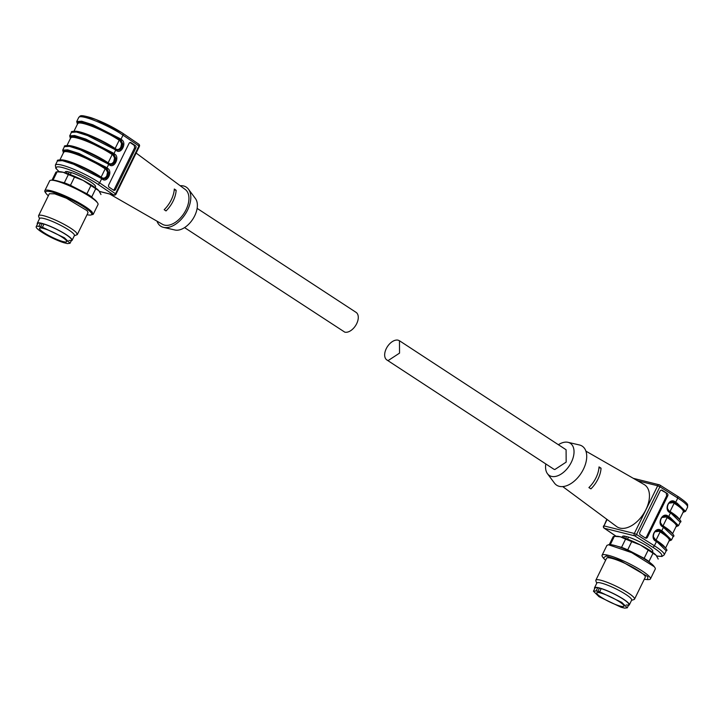<?xml version="1.0" encoding="UTF-8"?>
<svg xmlns="http://www.w3.org/2000/svg" width="724" height="724" viewBox="0 0 724 724"><rect width="100%" height="100%" fill="white"/><g stroke="black" fill="none" stroke-linecap="round" stroke-linejoin="round"><path stroke-width="1.09" d="M197.127 208.385L356.054 312.352A11.484 6.869 -56.8 0 1 356.127 324.723A11.484 6.869 -56.8 0 1 344.778 332.144L184.557 227.608M109.623 194.005L162.484 224.313A20.815 12.444 -56.8 0 0 164.475 225.11A20.815 12.444 -56.8 0 0 184.855 211.969A20.815 12.444 -56.8 0 0 185.263 189.489L136.13 153.063M176.14 190.258L174.312 189.027A21.901 13.095 -56.8 0 1 164.185 209.698L166.013 210.928A21.765 13.014 -56.8 0 0 176.14 190.258L174.249 189.788M180.204 185.733A23.331 13.946 123.2 0 1 183.634 185.987A23.331 13.946 123.2 0 1 188.484 189.226A23.331 13.946 123.2 0 1 185.181 214.295A23.331 13.946 123.2 0 1 163.534 227.372A23.331 13.946 123.2 0 1 163.38 227.336A23.331 13.946 123.2 0 1 157.018 221.173M174.81 229.979A19.204 11.484 -56.8 0 0 174.937 230.006A19.204 11.484 -56.8 0 0 192.747 219.245A19.204 11.484 -56.8 0 0 195.471 198.611L188.484 189.226M113.36 190.05A1.792 1.339 105.5 0 0 114.392 189.1L115.55 189.417L135.804 148.076L134.646 147.759L134.293 145.397L130.039 142.51M115.55 189.417A1.792 1.339 -74.5 0 1 113.94 190.376A1.792 1.339 -74.5 0 1 113.632 190.24L109.107 187.163A1.792 1.339 -74.5 0 1 108.754 184.81L129.008 143.461A1.792 1.339 -74.5 0 1 130.619 142.501A1.792 1.339 -74.5 0 1 130.917 142.646L135.451 145.714A1.792 1.339 -74.5 0 1 135.804 148.076M95.134 187.57L95.532 186.756A16.869 2.751 -153.9 0 0 90.527 181.86A16.869 2.751 -153.9 0 0 71.278 172.565L67.296 171.579A16.869 2.751 -153.9 0 0 65.232 171.914L64.834 172.728M116.519 149.995L119.876 149.913L122.075 147.434L122.799 143.931L121.044 140.356L121.813 139.85C126.953 142.89 121.333 154.375 116.519 150.664L115.686 150.094L113.967 153.597L114.799 154.158C119.94 157.198 114.32 168.683 109.505 164.972L108.672 164.411L106.962 167.905L107.795 168.475C112.926 171.516 107.306 183 102.491 179.28L101.659 178.719L99.641 182.855L116.012 194.132L139.379 146.429A1.792 1.792 0 0 0 138.773 144.157A1.792 1.158 -55.8 0 0 138.546 144.049M109.514 164.312L112.863 164.23L115.071 161.742L115.795 158.239L114.03 154.674L114.799 154.158M102.5 178.62L105.849 178.538L108.057 176.05L108.781 172.556L107.016 168.982L107.795 168.475M103.288 178.946L101.604 177.995A0.715 0.462 124.2 0 1 101.659 178.719A28.716 4.688 26.1 0 0 100.455 177.914L73.595 164.23L62.364 160.656L57.404 160.972L55.377 165.108A28.716 4.688 -153.9 0 1 71.567 168.366A28.716 4.688 -153.9 0 1 98.428 182.05A28.716 4.688 26.1 0 1 99.641 182.855A1.792 1.158 124.2 0 1 97.704 184.122A26.924 4.398 -153.9 0 0 96.573 183.371A26.924 4.398 -153.9 0 0 65.214 168.339A26.924 4.398 -153.9 0 0 59.232 171.697L57.115 171.796A25.123 4.1 -153.9 0 0 55.811 172.375A25.123 4.1 -153.9 0 0 55.784 172.439M114.392 189.1L134.646 147.759M68.346 173.887L69.251 172.05M67.296 171.579L66.481 173.244M70.282 174.602L71.278 172.565M77.568 123.885A27.639 4.516 26.1 0 1 90.382 124.809A27.639 4.516 26.1 0 1 118.817 138.954A27.639 4.516 26.1 0 1 119.976 139.732L122.627 143.886L121.922 147.388L119.695 149.877L117.288 150.321L115.623 149.379A0.715 0.462 124.2 0 1 115.686 150.094A28.716 4.688 26.1 0 0 114.483 149.298L87.613 135.605L76.391 132.03L71.423 132.356L69.712 135.85L74.672 135.533L85.903 139.108L112.763 152.791A28.716 4.688 26.1 0 1 113.967 153.597A0.715 0.462 -55.8 0 1 113.197 154.103L82.672 138.791L72.219 136.139L70.454 138.411M70.563 138.194A27.639 4.516 26.1 0 1 83.378 139.117A27.639 4.516 26.1 0 1 111.804 153.271A27.639 4.516 26.1 0 1 112.962 154.04L115.623 158.203L114.908 161.705L112.691 164.185L110.283 164.629M63.549 152.511A27.639 4.516 26.1 0 1 76.364 153.425A27.639 4.516 26.1 0 1 104.799 167.579A27.639 4.516 26.1 0 1 105.957 168.348L108.609 172.511L107.894 176.013L105.677 178.493L103.27 178.946M99.414 191.417A23.331 3.81 -153.9 0 0 99.378 191.362A23.331 3.81 -153.9 0 0 98.799 190.665A23.331 3.81 -153.9 0 0 83.151 180.421A23.331 3.81 -153.9 0 0 63.178 172.276A23.331 3.81 -153.9 0 0 59.232 171.697M100.907 194.539A25.123 4.1 -153.9 0 0 100.944 194.484A25.123 4.1 -153.9 0 0 100.971 194.421L98.799 190.665L95.74 188.738A25.123 4.1 -153.9 0 0 90.925 185.588L83.151 180.421L74.481 177.099A25.123 4.1 -153.9 0 0 68.337 174.593L63.178 172.276L57.115 171.796L53.096 179.995A25.123 4.1 -153.9 0 0 52.291 180.167A25.123 4.1 -153.9 0 1 53.096 179.995L53.024 180.149M74.481 177.099L70.463 185.299A25.123 4.1 -153.9 0 0 64.318 182.792L68.337 174.593M95.74 188.738L91.722 196.937A25.123 4.1 -153.9 0 0 86.907 193.788L70.463 185.299A25.123 4.1 -153.9 0 0 64.318 182.792L60.68 181.887L64.155 183.118M53.992 180.222L53.096 179.995L53.992 180.222M86.744 194.113L90.925 185.588M70.3 185.634L86.907 193.788A25.123 4.1 -153.9 0 1 91.722 196.937L92.871 198.186L91.568 197.245M42.408 227.255L40.598 226.793L42.155 223.616L43.965 224.078L42.408 227.255L64.454 237.807L70.047 243.273L67.377 243.59L63.839 242.712A18.842 3.077 26.1 0 1 41.793 232.16A18.842 3.077 26.1 0 1 36.2 226.693A18.842 3.077 26.1 0 1 38.87 226.377L40.426 223.2A18.842 3.077 26.1 0 0 37.757 223.517L36.2 226.693M40.598 226.793L38.87 226.377M44.001 232.712A15.168 2.48 -153.9 0 0 58.201 239.943A15.168 2.48 -153.9 0 0 66.753 241.653A15.168 2.48 -153.9 0 0 62.246 237.255A15.168 2.48 -153.9 0 0 48.065 230.033A15.168 2.48 -153.9 0 0 39.503 228.304A15.168 2.48 -153.9 0 0 44.001 232.712M90.265 215.082L93.188 214.395L98.021 204.53A26.924 4.398 -153.9 0 0 97.559 202.901L96.772 201.797A25.675 4.19 -153.9 0 0 96.138 201.019A25.675 4.19 -153.9 0 0 74.78 187.697A25.675 4.19 -153.9 0 0 52.59 180.149L51.232 180.213A26.924 4.398 -153.9 0 0 49.666 180.846L44.834 190.702A26.924 4.398 -153.9 0 0 45.295 192.331L46.083 193.444A25.675 4.19 26.1 0 1 62.671 195.833A25.675 4.19 26.1 0 1 90.681 212.15A25.675 4.19 26.1 0 1 90.265 215.082A25.675 4.19 26.1 0 1 87.034 214.711M97.559 202.901A26.924 4.398 -153.9 0 0 96.889 202.096A26.924 4.398 -153.9 0 0 74.5 188.122A26.924 4.398 -153.9 0 0 51.232 180.213M93.188 214.395L92.057 211.951A26.924 4.398 -153.9 0 0 66.146 196.349A26.924 4.398 -153.9 0 0 44.834 190.702M48.354 195.761A25.675 4.19 26.1 0 1 46.716 194.213A25.675 4.19 26.1 0 1 46.083 193.444M74.31 235.798L77.287 234.603L88.038 212.657L87.142 210.702L66.409 198.222L54.716 193.851L49.359 193.706L38.607 215.652A21.539 3.52 -153.9 0 0 38.625 216.304L39.494 218.748M77.287 234.603L76.391 232.648A21.539 3.52 -153.9 0 0 55.657 220.168A21.539 3.52 -153.9 0 0 38.607 215.652M37.277 223.282L39.612 218.512A19.385 3.167 26.1 0 1 54.952 222.567A19.385 3.167 26.1 0 1 73.613 233.807A19.385 3.167 26.1 0 1 74.418 235.562L72.083 240.332A19.385 3.167 -153.9 0 0 71.278 238.576A19.385 3.167 -153.9 0 0 52.617 227.336A19.385 3.167 -153.9 0 0 37.277 223.282A19.385 3.167 -153.9 0 0 37.431 224.178M71.278 240.757A19.385 3.167 -153.9 0 0 72.083 240.332M42.155 223.616L40.426 223.2M43.965 224.078A18.842 3.077 26.1 0 1 66.011 234.63A18.842 3.077 26.1 0 1 71.604 240.097A18.842 3.077 26.1 0 1 68.934 240.413M628.513 605.3A19.385 3.167 -153.9 0 0 629.328 604.875A19.385 3.167 -153.9 0 0 628.513 603.119A19.385 3.167 -153.9 0 0 609.861 591.879A19.385 3.167 -153.9 0 0 594.513 587.825A19.385 3.167 -153.9 0 0 594.676 588.721M629.328 604.875L631.663 600.106A19.385 3.167 -153.9 0 0 630.848 598.35A19.385 3.167 -153.9 0 0 612.196 587.11A19.385 3.167 -153.9 0 0 596.847 583.046L594.513 587.825M596.739 583.291L595.861 580.847A21.539 3.52 26.1 0 1 595.852 580.196A21.539 3.52 26.1 0 1 612.902 584.711A21.539 3.52 26.1 0 1 633.636 597.191A21.539 3.52 26.1 0 1 634.532 599.146A21.539 3.52 26.1 0 1 634.007 599.535L631.545 600.341M634.532 599.146L645.283 577.2A21.539 3.52 -153.9 0 0 644.378 575.245A21.539 3.52 -153.9 0 0 623.654 562.765A21.539 3.52 -153.9 0 0 606.603 558.249L595.852 580.196M644.279 579.254L647.5 579.625L647.926 576.693L619.916 560.376L606.196 555.951L603.318 557.987L605.599 560.304M603.318 557.987L602.54 556.874A26.924 4.398 26.1 0 1 602.078 555.245A26.924 4.398 26.1 0 1 623.391 560.892A26.924 4.398 26.1 0 1 649.301 576.494A26.924 4.398 26.1 0 1 650.433 578.938A26.924 4.398 26.1 0 1 648.858 579.571L647.5 579.625M650.433 578.938L655.256 569.073A26.924 4.398 -153.9 0 0 654.795 567.444A26.924 4.398 -153.9 0 0 654.134 566.639L631.744 552.665L608.477 544.756L606.911 545.389L602.078 555.245M654.795 567.444L654.016 566.34A25.675 4.19 -153.9 0 0 653.383 565.562A25.675 4.19 -153.9 0 0 632.025 552.24A25.675 4.19 -153.9 0 0 609.834 544.692L608.477 544.756M599.644 591.798L621.699 602.35L627.283 607.816L624.622 608.133L621.083 607.255L599.029 596.703L593.445 591.236L596.105 590.92L599.644 591.798L601.201 588.621A18.842 3.077 26.1 0 1 623.255 599.173A18.842 3.077 26.1 0 1 628.839 604.64A18.842 3.077 26.1 0 1 626.179 604.956M593.445 591.236L595.001 588.06A18.842 3.077 26.1 0 1 597.662 587.734L601.201 588.621M386.887 359.973A11.484 6.869 123.2 0 0 388.191 360.543L399.539 353.122L399.467 340.751L398.164 340.19A11.484 6.869 123.2 0 0 386.815 347.611A11.484 6.869 123.2 0 0 386.887 359.973L553.507 468.98A11.484 6.869 123.2 0 0 554.81 469.541L566.159 462.12L566.087 449.758L399.467 340.751M585.924 451.152L644.134 484.528A25.123 15.023 123.2 0 1 645.935 509.596A25.123 15.023 123.2 0 1 619.925 528.095A25.123 15.023 123.2 0 1 616.64 526.556L562.738 486.591M599.019 466.908A21.765 13.014 123.2 0 1 588.902 487.578L590.92 488.863A21.901 13.095 123.2 0 0 601.047 468.193L599.019 466.908M558.385 444.717A19.204 11.484 123.2 0 1 568.005 442.319A19.204 11.484 123.2 0 1 568.132 442.355A19.204 11.484 123.2 0 1 571.345 462.247A19.204 11.484 123.2 0 1 551.462 476.383A19.204 11.484 123.2 0 1 547.471 473.713L554.448 483.098A23.331 13.946 -56.8 0 0 559.299 486.338A23.331 13.946 -56.8 0 0 583.454 469.161A23.331 13.946 -56.8 0 0 579.553 444.998A23.331 13.946 -56.8 0 0 579.399 444.961A23.331 13.946 -56.8 0 0 579.245 444.925M601.047 468.193L598.965 467.677M547.471 473.713A19.204 11.484 123.2 0 1 545.806 463.939M660.089 491.062L639.835 532.402A1.792 1.475 -77.7 0 0 640.333 534.801L645.41 538.013A1.792 1.475 -77.7 0 0 647.464 537.226L667.718 495.886A1.792 1.475 -77.7 0 0 667.22 493.487L662.143 490.275A1.792 1.475 -77.7 0 0 660.089 491.062M652.378 552.113L652.776 551.299A16.869 2.751 -153.9 0 0 647.772 546.403A16.869 2.751 -153.9 0 0 628.513 537.108L624.541 536.122A16.869 2.751 -153.9 0 0 622.477 536.457L622.079 537.271M653.274 536.656L656.406 540.946L656.424 541.633L655.482 541.045C649.736 537.851 655.356 526.366 660.786 530.23L661.718 530.828L663.428 527.325L662.496 526.737C656.749 523.543 662.37 512.058 667.79 515.922L668.732 516.511L670.442 513.017L669.51 512.42C663.754 509.234 669.374 497.75 674.804 501.614L675.736 502.203L677.764 498.067L659.89 486.772A1.792 0.977 -57.7 0 0 659.854 485.035A1.792 0.977 -57.7 0 0 659.673 484.962A1.792 1.412 -76 0 0 659.329 484.818L633.31 478.329M669.039 540.946L669.908 538.366L662.252 532.176L658.976 530.312L656.206 530.674M660.288 522.348L663.428 527.325L673.23 536.475L671.51 539.968L662.994 531.642L661.718 530.828L661.003 531.371M676.053 526.638L676.922 524.058L669.266 517.859L665.99 516.004L663.22 516.366M667.302 508.04L669.51 512.42M683.013 512.42L685.538 511.352L677.012 503.026L672.985 501.687L670.234 502.058M661.229 490.112L667.22 493.487M645.328 537.959L646.46 537.009L666.714 495.669L666.225 493.27M623.726 537.787L624.541 536.122M625.59 538.43L626.486 536.593M627.518 539.145L628.513 537.108M658.949 530.312L660.804 531.326A27.639 4.516 26.1 0 1 662.035 532.122A27.639 4.516 26.1 0 1 669.139 540.738M665.953 515.995L667.818 517.017A27.639 4.516 26.1 0 1 669.048 517.805A27.639 4.516 26.1 0 1 676.153 526.429M672.967 501.687L674.831 502.709A27.639 4.516 26.1 0 1 676.053 503.497A27.639 4.516 26.1 0 1 683.166 512.112M656.659 555.96A23.331 3.81 -153.9 0 0 656.623 555.905A23.331 3.81 -153.9 0 0 656.044 555.208A23.331 3.81 -153.9 0 0 640.396 544.964A23.331 3.81 -153.9 0 0 620.414 536.819A23.331 3.81 -153.9 0 0 616.477 536.24L614.359 536.339A25.123 4.1 -153.9 0 0 613.056 536.918A25.123 4.1 -153.9 0 0 613.029 536.982M658.152 559.082A25.123 4.1 -153.9 0 0 658.179 559.028A25.123 4.1 -153.9 0 0 658.207 558.964L656.044 555.208L652.985 553.281A25.123 4.1 -153.9 0 0 648.161 550.131L640.396 544.964L631.717 541.643A25.123 4.1 -153.9 0 0 625.572 539.136L620.414 536.819L614.359 536.339L610.341 544.539A25.123 4.1 -153.9 0 0 609.527 544.71M619.491 601.798A15.168 2.48 -153.9 0 0 605.3 594.576A15.168 2.48 -153.9 0 0 596.739 592.847A15.168 2.48 -153.9 0 0 601.237 597.255A15.168 2.48 -153.9 0 0 615.445 604.486A15.168 2.48 -153.9 0 0 623.988 606.196A15.168 2.48 -153.9 0 0 619.491 601.798M631.717 541.643L627.699 549.842A25.123 4.1 -153.9 0 0 621.554 547.335L617.925 546.43M625.572 539.136L621.554 547.335M611.237 544.765L610.341 544.539M652.985 553.281L648.966 561.48A25.123 4.1 -153.9 0 0 644.143 558.331L627.699 549.842M650.107 562.729L648.966 561.48M648.161 550.131L644.143 558.331M597.843 591.336L599.4 588.159M596.105 590.92L597.662 587.734M99.45 191.462L113.967 195.082A1.792 1.412 -76 0 1 113.623 194.928A1.792 1.158 -55.8 0 0 115.55 193.661L138.927 145.958L139.379 146.429M97.704 184.122L113.623 194.928L99.396 191.38M81.088 116.736L85.468 116.247L95.975 119.523L121.496 132.492M78.744 117.406C80.807 116.066 78.581 114.184 91.079 117.713C101.704 121.433 111.912 126.383 121.704 132.573L122.863 133.343A1.792 1.158 -55.8 0 1 123.008 135.153A28.716 4.688 -153.9 0 0 121.804 134.347A28.716 4.688 -153.9 0 0 94.935 120.664A28.716 4.688 -153.9 0 0 78.744 117.406L76.717 121.542L81.685 121.225L92.907 124.8L119.777 138.483A28.716 4.688 26.1 0 1 120.98 139.289L123.008 135.153L138.927 145.958A1.792 1.158 -55.8 0 0 138.773 144.157L122.863 133.343A1.792 1.158 -55.8 0 0 122.627 133.243M119.976 139.732A0.715 0.462 -55.8 0 0 119.207 140.239L120.048 140.809L121.044 140.356L120.211 139.795A0.715 0.462 -55.8 0 0 120.98 139.289L121.813 139.85M116.365 149.895L116.519 150.664L115.695 149.443M114.501 148.646A28.001 4.57 26.1 0 1 115.532 149.334A0.715 0.462 124.2 0 1 115.623 149.379L114.437 148.583C101.07 140.32 88.69 134.691 77.296 131.705C72.789 131.107 70.834 131.325 71.423 132.356M112.962 154.04A0.715 0.462 -55.8 0 0 112.193 154.547L113.044 155.126L114.03 154.674L113.197 154.103M109.36 164.212L109.505 164.972L108.691 163.76M107.496 162.954A28.001 4.57 26.1 0 1 108.519 163.642A0.715 0.462 124.2 0 1 108.672 164.411A28.716 4.688 26.1 0 0 107.469 163.606L80.599 149.922L69.377 146.348L64.409 146.664L62.698 150.167L67.667 149.841L78.889 153.416L105.758 167.099A28.716 4.688 26.1 0 1 106.962 167.905A0.715 0.462 -55.8 0 1 106.184 168.411L75.658 153.099L65.214 150.456L63.45 152.719M105.957 168.348A0.715 0.462 -55.8 0 0 105.179 168.855L106.03 169.434L107.016 168.982L106.184 168.411M102.346 178.52L102.491 179.28L101.677 178.068M100.482 177.271A28.001 4.57 26.1 0 1 101.514 177.95A0.715 0.462 124.2 0 1 101.604 177.995L100.419 177.208C87.052 168.945 74.672 163.316 63.278 160.33C58.771 159.733 56.816 159.95 57.404 160.972M130.293 142.465L130.917 142.646M134.293 145.397L135.451 145.714M58.644 160.339A28.001 4.57 26.1 0 1 75.215 164.248A28.001 4.57 26.1 0 1 100.337 177.172M65.649 146.022A28.001 4.57 26.1 0 1 82.219 149.94A28.001 4.57 26.1 0 1 107.351 162.864M72.662 131.714A28.001 4.57 26.1 0 1 89.233 135.632A28.001 4.57 26.1 0 1 114.356 148.547M120.211 139.795L89.685 124.474L79.233 121.831L77.468 124.094M101.894 178.195A0.715 0.462 -55.8 0 1 101.975 177.706L101.134 177.127A0.715 0.462 -55.8 0 0 101.043 177.624M60.581 159.932A26.924 4.398 26.1 0 1 100.002 176.375A26.924 4.398 26.1 0 1 101.134 177.127L105.179 168.855A26.924 4.398 26.1 0 0 104.048 168.104A26.924 4.398 26.1 0 0 78.862 155.271A26.924 4.398 26.1 0 0 63.685 152.23L59.92 159.904M108.908 163.886A0.715 0.462 -55.8 0 1 108.989 163.389L108.138 162.819A0.715 0.462 -55.8 0 0 108.057 163.307M67.594 145.615A26.924 4.398 26.1 0 1 107.007 162.067A26.924 4.398 26.1 0 1 108.138 162.819L112.193 154.547A26.924 4.398 26.1 0 0 111.062 153.796A26.924 4.398 26.1 0 0 85.875 140.963A26.924 4.398 26.1 0 0 70.699 137.913L66.934 145.596M115.912 149.569A0.715 0.462 -55.8 0 1 116.003 149.081L115.152 148.501A0.715 0.462 -55.8 0 0 115.071 148.999M74.608 131.306A26.924 4.398 26.1 0 1 114.021 147.75A26.924 4.398 26.1 0 1 115.152 148.501L119.207 140.239A26.924 4.398 26.1 0 0 118.075 139.488A26.924 4.398 26.1 0 0 92.889 126.655A26.924 4.398 26.1 0 0 77.712 123.605L73.948 131.288M116.003 149.081C117.777 150.022 119.379 149.425 120.799 147.28L121.569 143.605L120.048 140.809M108.989 163.389C110.772 164.339 112.374 163.733 113.795 161.588L114.555 157.913L113.044 155.126M101.975 177.706C103.758 178.647 105.36 178.041 106.781 175.896L107.541 172.222L106.03 169.434M607.11 519.488L603.97 525.905L634.324 533.47L657.691 485.768L637.518 480.736M606.803 519.271L603.97 525.905A1.792 1.412 104 0 0 604.386 528.276L634.74 535.851A1.792 1.412 104 0 1 634.324 533.47L636.523 534.475L659.89 486.772L657.691 485.768A1.792 1.412 -76 0 1 659.329 484.818A1.792 1.792 0 0 1 659.854 485.035L677.727 496.338L677.764 498.067A28.716 4.688 26.1 0 1 679.04 498.89A28.716 4.688 -153.9 0 1 687.565 507.216C687.058 504.356 690.515 505.37 678.949 497.116L677.727 496.338M634.74 535.851A1.792 0.977 -57.7 0 0 636.523 534.475L654.396 545.769L656.424 541.633L657.7 542.457L666.216 550.783L664.189 554.919A28.716 4.688 -153.9 0 0 655.673 546.593A28.716 4.688 26.1 0 0 654.396 545.769A1.792 0.977 122.3 0 1 652.614 547.145L634.74 535.851M616.142 536.258L604.386 528.276A1.792 1.158 124.2 0 1 604.16 528.176A1.792 1.792 0 0 1 603.554 525.896M656.704 556.023L656.623 555.905A26.924 4.398 -153.9 0 0 653.817 547.914A26.924 4.398 -153.9 0 0 652.614 547.145M655.473 540.357L655.482 541.045M655.528 540.403L657.664 541.751C665.528 547.507 668.379 550.521 666.216 550.783M654.939 531.796L659.148 531.28L660.786 530.23M662.487 526.04L662.496 526.737M662.532 526.095L664.668 527.434C672.533 533.199 675.392 536.203 673.23 536.475M661.953 517.488L666.152 516.963L667.79 515.922M668.017 517.063L668.732 516.511L670.008 517.334L678.524 525.66L680.234 522.167L669.546 511.787M668.958 503.18L673.166 502.655L674.804 501.614M661.311 490.094L662.143 490.275M666.714 495.669L667.718 495.886M646.46 537.009L647.464 537.226M675.03 502.755A28.001 4.57 26.1 0 1 676.27 503.551L683.927 509.75L683.058 512.33M656.46 540.991A28.001 4.57 26.1 0 1 657.582 541.715M663.474 526.683A28.001 4.57 26.1 0 1 664.587 527.407M670.487 512.375A28.001 4.57 26.1 0 1 671.601 513.09M655.944 540.656L656.044 540.149A26.924 4.398 26.1 0 1 657.238 540.919A26.924 4.398 26.1 0 1 665.094 547.625M659.148 531.28L660.098 531.878L656.044 540.149L655.093 539.543L654.985 539.986M653.41 537.145L655.093 539.543M665.519 548.14L669.284 540.457A26.924 4.398 26.1 0 0 661.293 532.647A26.924 4.398 26.1 0 0 660.098 531.878L660.804 531.326M662.958 526.339L663.057 525.832A26.924 4.398 26.1 0 1 664.252 526.601A26.924 4.398 26.1 0 1 672.107 533.317M666.152 516.963L667.103 517.569L663.057 525.832L662.107 525.235L661.998 525.678M660.424 522.837L662.107 525.235M672.524 533.823L676.288 526.149A26.924 4.398 26.1 0 0 668.306 518.339A26.924 4.398 26.1 0 0 667.103 517.569L667.818 517.017M669.971 512.031L670.062 511.524A26.924 4.398 26.1 0 1 671.266 512.293A26.924 4.398 26.1 0 1 679.112 519.008M673.166 502.655L674.116 503.261L670.062 511.524L669.112 510.927L669.003 511.37M667.438 508.519L669.112 510.927M679.537 519.515L683.302 511.832A26.924 4.398 26.1 0 0 675.311 504.031A26.924 4.398 26.1 0 0 674.116 503.261L674.831 502.709M174.937 230.006L163.534 227.372M113.967 195.082A1.792 1.792 0 0 0 116.012 194.132M64.409 146.664C63.821 145.633 65.784 145.415 70.291 146.013C81.676 149.008 94.057 154.628 107.433 162.9L110.301 164.638M59.124 171.706L55.82 168.321L55.377 165.108M76.717 121.542L77.423 124.193M62.698 150.167L63.404 152.809M69.712 135.85L70.409 138.501M55.811 172.375L51.992 180.176M70.047 243.273L71.604 240.097M568.005 442.319L579.399 444.961M655.473 540.348C652.152 539.389 652.677 529.443 658.958 530.312M662.478 526.04C659.166 525.072 659.691 515.135 665.971 516.004M672.985 501.696C666.695 500.818 666.171 510.764 669.492 511.732L671.682 513.126C679.546 518.882 682.397 521.895 680.234 522.167M616.07 536.258L604.16 528.176M656.686 555.996L661.944 556.466L664.189 554.919M685.538 511.352L687.565 507.216M668.994 541.045L671.51 539.968M675.999 526.728L678.524 525.66M613.056 536.918L609.237 544.72M628.839 604.64L627.283 607.816"/></g></svg>

